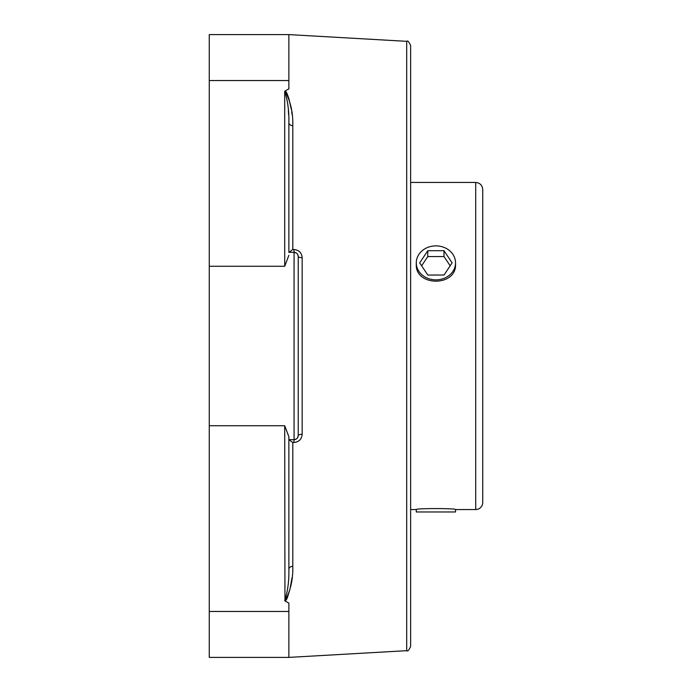 <?xml version="1.0" encoding="UTF-8"?>
<svg xmlns="http://www.w3.org/2000/svg" width="692" height="692" viewBox="0 0 692 692"><rect width="100%" height="100%" fill="white"/><g stroke="black" fill="none" stroke-linecap="round" stroke-linejoin="round"><path stroke-width="1.04" d="M292.059 577.612L290.009 589.004L287.344 597.81M287.076 598.416L286.151 600.059M286.09 600.137L284.957 600.924C290.528 590.838 293.14 579.308 292.794 566.307L292.794 442.525L293.832 442.525C298.961 441.963 301.738 439.221 302.162 434.308L302.162 257.692C301.755 252.788 298.979 250.046 293.832 249.475L292.794 249.475L292.794 125.693C293.131 112.675 290.519 101.136 284.957 91.076L286.289 92.131M292.794 566.307A4.161 2.95 180 0 0 288.867 569.248C289.135 580.943 287.742 591.418 284.706 600.673L284.914 600.786M286.514 92.494L286.851 93.126M287.215 93.896L288.919 98.818M288.927 98.852L291.315 109.422M291.695 111.741L292.059 114.388M288.633 114.915L288.322 110.409M284.706 600.794L288.867 603.095L288.867 657.4L406.697 650.67L406.697 41.33L288.867 34.6L288.867 88.905L284.706 91.206M406.697 650.67C407.579 651.7 408.885 650.316 410.624 646.51L410.624 45.49C408.885 41.684 407.579 40.3 406.697 41.33M289.005 252.346L292.794 249.475M292.794 125.693A4.161 2.95 0 0 1 288.867 122.752L288.867 252.346L294.074 252.346L293.832 249.475M284.957 91.076L284.706 91.327C287.742 100.565 289.126 111.031 288.867 122.752L288.867 252.346M297.681 254.44L298.235 256.507A4.161 4.161 0 0 0 294.074 252.346L296.185 252.917M302.162 434.308A4.161 1.185 180 0 0 298.235 435.493L298.235 256.507A4.161 1.185 180 0 0 302.162 257.692M296.211 439.065L294.074 439.654A4.161 4.161 0 0 0 298.235 435.493L297.698 437.534M288.867 439.654L294.074 439.654L293.832 442.525M289.005 439.654L292.794 442.525M288.867 569.248L288.867 436.678L284.706 425.736L284.957 600.924M284.706 91.327L284.706 266.264L288.867 255.322M288.867 34.6L209.261 34.6L209.261 657.4L288.867 657.4M475.707 182.454C479.98 182.87 482.315 185.214 482.739 189.478L482.739 502.522A7.024 7.024 0 0 1 475.707 509.546L475.707 182.454L410.624 182.454M455.535 262.865L455.535 264.232C456.746 286.799 415.07 286.799 416.281 264.232L416.281 262.865A19.627 16.997 180 0 1 445.683 248.134A19.627 16.997 180 0 1 455.535 262.865A19.627 16.997 180 0 1 426.134 277.604A19.627 16.997 180 0 1 416.281 262.865M410.624 509.546L416.281 509.546C415.07 508.257 456.746 508.257 455.535 509.546L475.707 509.546M416.281 509.546L416.281 511.968L455.535 511.968L455.535 509.546M443.987 250.686L452.127 262.839L444.048 275.018L427.829 275.053L419.689 262.899L427.768 250.72L443.987 250.686L443.987 256.542L427.768 256.568L421.636 265.815M427.768 250.72L427.768 256.568M450.181 265.78L443.987 256.542M209.261 80.54L288.867 80.54M209.261 266.264L284.706 266.264M298.235 435.493A4.161 4.161 0 0 1 294.074 439.654L294.074 252.346M209.261 611.46L288.867 611.46M209.261 425.736L284.706 425.736"/></g></svg>
